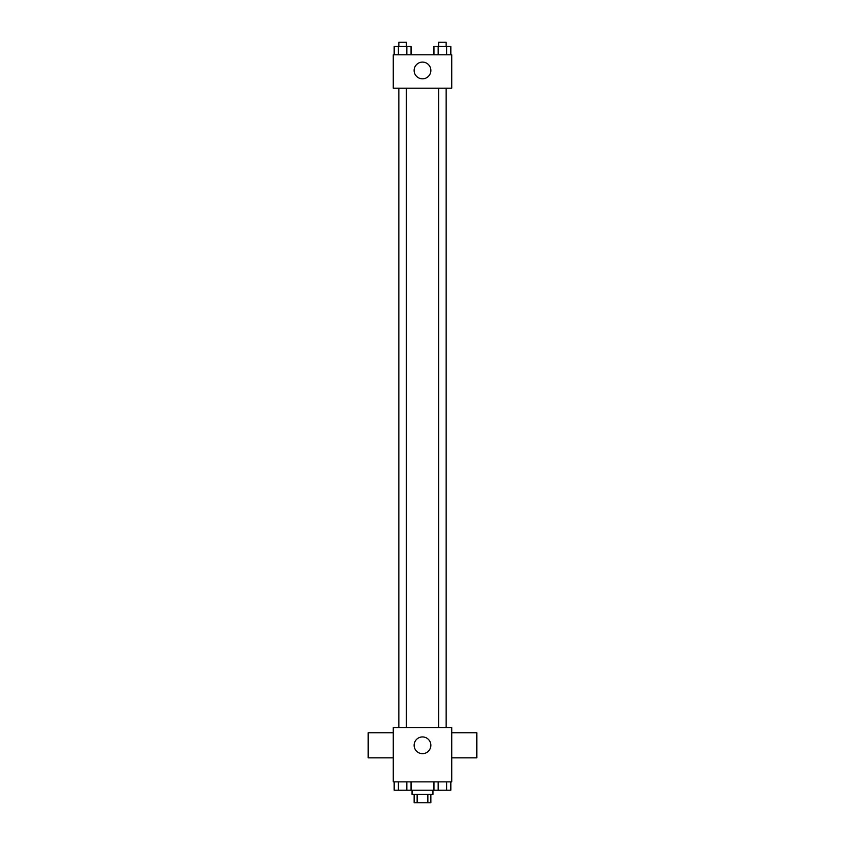 <?xml version="1.0" encoding="UTF-8"?>
<svg xmlns="http://www.w3.org/2000/svg" width="845" height="845" viewBox="0 0 845 845"><rect width="100%" height="100%" fill="white"/><g stroke="black" fill="none" stroke-linecap="round" stroke-linejoin="round"><path stroke-width="1.27" d="M427.855 794.395L427.855 802.75L414.145 802.75L414.145 794.395M427.855 802.75L430.855 802.75L430.855 794.395M432.946 790.212L432.946 794.395L412.054 794.395L412.054 790.212M417.145 794.395L417.145 802.75M411.05 781.857L411.05 790.212L450.829 790.212L450.829 781.857M451.748 781.857L393.252 781.857L393.252 727.534L451.748 727.534L451.748 781.857M430.855 745.29A8.355 8.355 0 0 1 418.317 752.536A8.355 8.355 0 0 1 418.317 738.055A8.355 8.355 0 0 1 430.855 745.29M451.748 757.828L476.823 757.828L476.823 732.763L451.748 732.763M393.252 732.763L368.177 732.763L368.177 757.828L393.252 757.828M438.629 727.534L438.629 88.218M406.371 88.218L406.371 727.534M451.748 88.218L393.252 88.218L393.252 54.788L451.748 54.788L451.748 88.218M430.855 70.452A8.355 8.355 0 0 1 418.317 77.698A8.355 8.355 0 0 1 418.317 63.217A8.355 8.355 0 0 1 430.855 70.452M450.829 54.788L450.829 46.433L433.95 46.433L433.95 54.788M446.614 46.433L446.614 54.788M438.164 46.433L438.164 54.788M438.629 46.433L438.629 42.25L446.149 42.25L446.149 46.433M411.05 54.788L411.05 46.433L394.171 46.433L394.171 54.788M406.836 46.433L406.836 54.788M398.386 46.433L398.386 54.788M398.851 46.433L398.851 42.25L406.371 42.25L406.371 46.433M433.95 781.857L433.95 790.212M446.614 781.857L446.614 790.212M438.164 781.857L438.164 790.212M446.149 790.212L438.629 790.244M411.05 790.212L394.171 790.212L394.171 781.857M406.836 781.857L406.836 790.212M398.386 781.857L398.386 790.212M406.371 790.212L398.851 790.244M446.149 727.534L446.149 88.218M398.851 88.218L398.851 727.534"/></g></svg>
